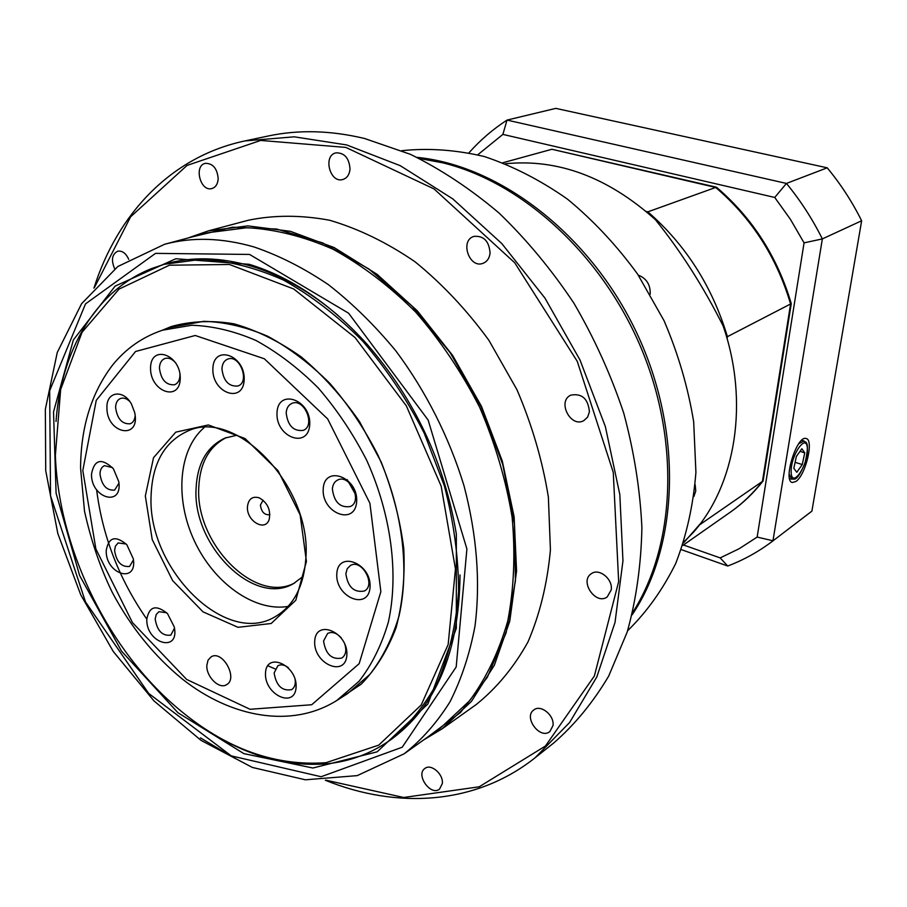 <?xml version="1.0" encoding="UTF-8"?>
<svg xmlns="http://www.w3.org/2000/svg" width="907" height="907" viewBox="0 0 907 907"><rect width="100%" height="100%" fill="white"/><g stroke="black" fill="none" stroke-linecap="round" stroke-linejoin="round"><path stroke-width="1.36" d="M337.948 315.319C310.081 291.635 281.419 275.32 251.965 266.352C221.002 257.237 192.261 256.409 165.732 263.869L161.525 265.116M386.144 742.867L389.783 740.429C435.779 707.664 459.191 652.518 460.03 574.981M249.221 264.311C291.17 277.202 330.488 303.868 367.154 344.309C414.658 399.182 444.385 462.411 456.334 533.996L456.334 628.302L427.877 704.013L377.187 751.812L312.892 768.014L243.847 753.615L177.919 712.709L121.527 651.135L79.646 575.56L56.087 493.227L53.536 411.903L73.365 339.944L115.144 286.102L175.856 258.744L249.221 264.311M404.137 753.808L440.553 727.936L469.588 700.782C486.22 678.232 498.952 651.634 507.761 621.012C513.997 588.496 515.448 553.882 512.115 517.16C505.936 479.95 495.109 443.308 479.633 407.232C461.72 372.301 440.417 340.59 415.701 312.099C389.557 286.102 361.972 265.139 332.948 249.198C303.743 236.444 275.15 229.278 247.169 227.702L207.726 232.736L164.586 244.278C192.182 236.874 222.011 237.77 254.096 246.976C279.095 255.513 303.868 268.064 328.402 284.662C352.438 303.426 374.942 325.534 395.917 350.975C425.837 391.087 449.248 437.423 464.033 485.869C476.901 535.141 480.563 581.875 475.007 626.045C469.724 654.049 461.368 679.343 449.929 701.927C436.936 722.686 421.676 739.976 404.137 753.808L357.222 775.621L305.421 779.805L252.35 767.435L201.025 740.373L153.941 700.884L113.25 651.464L80.723 594.765L57.821 533.543L45.724 470.699L45.35 409.272L57.254 352.483L81.585 303.72L117.853 266.499L164.586 244.278M192.012 236.942L232.362 227.215L276.601 229.029L322.824 242.963L368.775 268.914L412.027 306.056L450.178 352.732L481.016 406.585L502.807 464.69L514.416 523.838L515.425 580.843L506.106 632.791L487.342 677.268L460.518 712.494L427.288 737.368M326.078 780.213L403.66 797.491L479.202 786.8L545.424 746.03L594.368 675.998L618.665 581.614L613.268 472.354L577.26 361.337L514.734 262.781L434.034 188.928L345.862 147.422L260.694 140.438L187.057 165.425L130.631 216.784L94.441 287.542M93.931 288.12C117.32 214.199 170.992 156.537 244.947 140.925L294.231 136.821L346.678 144.939L400.293 165.698L452.808 198.894L501.82 243.586L544.937 298.086L580.015 360.034L605.354 426.573L619.821 494.542L622.962 560.798L615.025 622.417L596.806 676.951L569.607 722.516L534.994 757.855C475.801 804.849 397.153 809.395 325.307 780.247M534.994 757.855L553.735 742.98C574.823 724.614 593.144 702.301 608.722 676.044L627.236 631.941C636.238 599.504 641.124 564.789 641.895 527.806C640.183 489.984 634.129 451.743 623.733 413.093C610.921 374.784 594.312 338.141 573.893 303.165C551.592 269.708 526.684 239.697 499.179 213.156C470.62 188.985 441.029 169.371 410.395 154.315L364.546 138.488C330.59 130.393 298.528 129.565 268.347 135.982L244.947 140.925M632.701 612.474C675.057 546.32 680.477 441.8 641.147 348.05C601.783 254.334 521.854 182.058 442.775 162.829L419.227 158.43M589.425 411.846C588.133 398.683 581.92 393.116 570.786 395.146C556.887 401.336 570.696 428.251 583.847 420.61L587.623 417.095L589.425 411.846M490.063 253.132C489.156 241.16 483.782 235.582 473.919 236.387C459.6 240.423 469.248 268.88 483.023 263.325C487.082 261.681 489.429 258.291 490.063 253.132M350.023 168.997C349.184 158.135 344.524 152.75 336.055 152.841C322.688 155.346 329.819 183.497 342.778 179.529C347.052 178.169 349.478 174.654 350.023 168.997M218.19 178.634C217.215 168.509 212.975 163.407 205.47 163.328C193.554 165.357 200.266 191.955 211.807 188.577C215.685 187.364 217.816 184.053 218.19 178.634M128.726 259.357C125.96 253.257 122.286 250.536 117.717 251.194C111.958 254.289 110.96 260.173 114.713 268.835M442.321 783.569C443.625 774.181 430.984 763.297 424.884 768.467C415.338 774.725 430.757 796.482 439.544 789.113L442.321 783.569M552.975 725.623C554.665 715.408 540.651 704.036 533.792 709.966C523.135 717.176 540.062 739.965 549.869 731.541L552.975 725.623M611.227 589.879C613.098 579.154 599.096 567.793 591.375 573.678C579.097 581.092 595.82 605.649 607.237 596.908L611.227 589.879M187.692 238.099L208.225 230.922L247.872 225.888L290.387 231.319L334.093 247.532L377.051 274.299L417.243 310.761L452.65 355.453L481.481 406.359L502.297 461.051L514.122 516.831L516.571 571.036L509.768 621.193L494.372 665.194L471.436 701.394L442.265 728.718L423.648 739.953M208.225 230.922L248.337 220.242C274.016 214.936 301.124 214.948 329.638 220.254C358.492 228.723 386.915 242.532 414.907 261.681C442.049 283.71 466.708 309.911 488.884 340.295L516.945 389.693C532.024 424.895 542.499 460.688 548.372 497.093L550.424 549.937C547.318 583.7 539.824 614.402 527.942 642.031C513.827 667.371 496.548 688.243 476.084 704.637L442.265 728.718M389.511 740.566L391.019 739.568M167.183 263.472L165.448 263.994M700.181 523.895L683.549 542.93M646.192 211.433L647.859 211.853C685.771 244.89 712.29 286.487 727.414 336.667L727.119 338.73M700.102 524.484L762.447 481.39C752.889 493.612 742.017 503.986 729.852 512.512C742.017 503.986 752.889 493.612 762.447 481.39L790.587 303.981L762.447 481.39L763.116 480.925L791.267 303.63C777.322 256.681 752.379 217.861 716.428 187.193L551.909 149.27L715.702 187.454C751.676 218.156 776.63 256.998 790.587 303.981L727.414 336.667M647.859 211.853L715.702 187.454L551.909 149.27L502.909 162.738M151.084 495.948C147.388 568.258 225.163 646.929 274.957 616.839C293.426 606.125 303.709 586.75 305.829 558.701C312.28 487.342 236.047 407.379 187.647 431.131C164.428 441.788 152.24 463.398 151.084 495.948M145.335 495.97L153.521 457.695L175.765 432.151L208.338 424.964L245.015 438.512L278.052 470.699L300.149 514.904L306.419 561.433L295.818 600.23L271.17 623.494L238.019 627.315L203.021 611.851L172.647 580.639L152.217 539.574L145.335 495.97M126.164 544.007L118.114 542.942L115.393 546.195L114.588 550.515C116.447 561.943 121.436 567.26 129.565 566.444L133.465 559.88M106.21 550.606C108.613 537.091 115.495 535.153 126.867 544.778L133.329 558.859C137.49 584.335 105.507 574.233 106.21 550.606M112.468 467.593L104.464 465.665C101.607 466.969 100.11 469.769 99.997 474.078C101.731 485.381 106.607 490.721 114.633 490.097L118.942 483.193M91.505 474.089C94.317 459.407 101.607 457.638 113.409 468.772L118.783 481.696C122.853 507.625 90.87 498.317 91.505 474.089M129.746 401.45C126.651 398.513 123.601 397.504 120.597 398.445C117.411 399.772 115.745 402.787 115.586 407.481C117.218 418.864 122.105 424.306 130.268 423.773C133.17 422.549 134.792 419.828 135.154 415.621M106.924 407.424C106.391 391.529 123.454 389.024 131.492 404.137L134.678 412.481C140.914 440.689 106.289 433.931 106.924 407.424M176.083 363.446C172.568 359.081 168.861 357.437 164.949 358.503C161.491 359.898 159.655 363.083 159.428 368.049C160.97 379.738 166.015 385.305 174.563 384.761C178.26 383.151 180.062 379.58 179.949 374.024M150.551 367.947C150.641 344.002 180.856 354.399 180.255 378.514C179.779 402.493 149.972 391.563 150.551 367.947M221.932 368.866C223.462 381.031 228.779 386.745 237.906 386.008C250.332 382.108 239.765 354.047 227.748 359.104C224.165 360.589 222.226 363.843 221.932 368.866M212.862 368.764C213.292 344.127 245.173 354.818 244.187 379.648C243.337 404.329 211.909 393.048 212.862 368.764M286.181 412.957C287.78 425.678 293.46 431.494 303.233 430.383C315.987 425.757 304.185 397.617 291.895 403.4C288.426 404.976 286.521 408.161 286.181 412.957M276.998 412.9C277.791 388.003 311.124 399.465 309.74 424.533C308.482 449.453 275.66 437.412 276.998 412.9M332.37 489.009C334.139 502.217 340.159 508.056 350.431 506.503C363.015 501.061 349.637 473.511 337.597 480.052C334.456 481.685 332.722 484.667 332.37 489.009M323.198 489.032C324.264 464.452 358.333 476.935 356.666 501.662C355.136 526.253 321.588 513.215 323.198 489.032M345.85 573.666C347.823 587.078 354.002 592.861 364.387 591.001C376.371 585.049 361.802 558.463 350.419 565.48L347.222 568.712L345.85 573.666M336.803 573.791C337.926 549.971 371.768 563.349 370.045 587.294C368.457 611.103 335.137 597.203 336.803 573.791M341.202 637.814C336.554 632.825 332.019 631.374 327.597 633.46L323.561 641.011C325.658 654.253 331.758 659.933 341.86 658.04C345.816 655.137 346.769 650.41 344.728 643.879M314.706 641.204C315.681 618.325 348.413 632.202 346.859 655.171C345.442 678.028 313.198 663.675 314.706 641.204M288.403 667.733C284.549 664.774 281.034 664.117 277.859 665.761L274.129 672.971C276.261 685.771 282.111 691.327 291.669 689.637C294.639 687.619 295.784 684.184 295.104 679.32M265.49 673.187C266.182 651.169 297.349 665.012 296.113 687.109C295.024 709.104 264.3 694.83 265.49 673.187M166.695 612.769L158.94 611.692L156.208 614.515L155.176 619.084C157.16 630.853 162.364 636.204 170.822 635.127L174.495 628.166M146.798 619.243C149.224 606.239 156.129 604.368 167.523 613.642L174.28 626.975C179.869 653.437 145.925 643.482 146.798 619.243M206.841 665.33C206.059 676.633 219.154 689.626 226.501 684.717C238.53 678.708 222.521 649.593 211.172 656.815L208.054 660.137L206.841 665.33M269.901 514.666C264.561 515.301 261.409 512.092 260.422 505.04L263.098 500.211M247.452 506.73C248.427 498.952 252.327 495.97 259.175 497.807C267.497 502.614 270.853 509.745 269.243 519.223C265.547 532.318 246.296 521.14 247.452 506.73M226.387 437.537C209.098 446.369 199.891 463.024 198.769 487.512C195.3 543.52 255.003 604.481 294.741 582.929M237.022 435.19L225.015 438.07C206.909 446.561 197.261 463.432 196.071 488.692C192.545 545.549 253.903 607.066 293.46 583.643L303.335 576.228M288.086 606.42C254.459 612.089 214.109 583.156 194.54 541.275C174.768 499.485 178.225 449.951 204.041 427.673M267.746 665.715L275.082 668.913M795.836 481.504C805.699 475.347 814.282 439.169 805.972 438.489C796.777 435.303 782.605 481.05 792.333 482.49L795.836 481.504M791.267 303.63L790.587 303.981C776.63 256.998 751.676 218.156 715.702 187.454L716.428 187.193M827.218 167.818L555.798 108.375L507.024 120.087L786.448 183.429L827.218 167.818C840.642 184.019 852.115 201.671 861.65 220.764L822.354 238.915L772.945 540.878C758.887 551.547 743.808 559.936 727.72 566.025L681.248 549.608M683.459 544.994L720.169 557.896L739.205 548.701L757.152 537.08L773.047 540.799L811.697 511.299M861.65 220.764L811.89 511.151M774.737 197.454L786.448 183.429C800.416 200.424 812.389 218.927 822.354 238.915L804.067 242.861L790.451 219.381L774.737 197.454L502.875 134.395L477.785 154.78M469.021 152.761C480.211 140.154 492.875 129.259 507.024 120.087L502.875 134.395M757.152 537.08L804.067 242.861M730.192 512.262L730.532 512.024C742.697 503.51 753.558 493.147 763.116 480.925M727.72 566.025L720.169 557.896M638.29 275.127C646.578 278.438 650.546 284.798 650.194 294.219M695.159 484.667L695.76 490.97L693.9 496.537M796.799 472.298L802.253 464.554L804.77 452.842L801.845 448.75L796.357 456.482L793.829 468.318L796.799 472.298M795.11 462.321L802.253 464.554M799.985 451.357L804.77 452.842M326.032 762.685L378.752 745.123L421.222 704.966L448.16 644.503L455.45 568.938L441.176 486.186L406.359 405.894L355.079 337.585L293.675 288.959L229.471 264.493L169.394 265.207L118.998 289.129L82.072 332.245L60.644 389.5L55.361 455.541C58.694 545.617 104.532 643.12 171.774 703.152C220.855 746.801 272.281 766.642 326.032 762.685M56.019 421.483C61.109 350.59 95.654 290.274 152.161 268.359L164.28 264.311L201.592 259.266C228.167 260.728 255.4 267.633 283.29 279.98C311.044 295.444 337.483 315.783 362.596 341.009C386.382 368.661 406.937 399.409 424.261 433.263L444.396 485.948C453.795 522.035 458.523 557.261 458.602 591.636C455.994 624.753 449.101 654.718 437.922 681.508C424.567 705.963 408.105 725.872 388.525 741.257C370.09 753.83 349.898 761.302 327.949 763.694C284.05 767.435 240.877 754.329 198.418 724.364M96.607 489.735C102.525 536.298 119.259 579.437 146.798 619.141M174.677 326.271L162.546 330.193L191.694 325.262C212.521 325.919 233.915 330.964 255.853 340.42C277.678 352.358 298.482 368.197 318.244 387.947C336.939 409.613 353.095 433.739 366.711 460.325C391.348 514.779 398.944 574.188 388.332 622.191C381.609 645.115 371.859 664.808 359.07 681.259L336.678 700.567L347.438 693.719L369.807 674.479C382.595 658.085 392.357 638.494 399.103 615.706C409.794 568.009 402.357 509.042 377.924 455.053C364.421 428.694 348.379 404.783 329.797 383.31C310.149 363.752 289.446 348.061 267.712 336.248C245.865 326.905 224.551 321.94 203.769 321.327L172.069 327.155M161.945 330.386L171.219 326.565C190.787 321.044 211.728 320.137 234.04 323.833C256.726 330.295 279.152 341.338 301.294 356.973C322.767 375.056 342.177 396.597 359.523 421.596L381.189 462.06C392.572 490.744 400.1 519.62 403.774 548.667C405.112 577.124 402.549 603.472 396.087 627.735C387.55 650.217 375.94 669.026 361.247 684.15L336.146 700.907M347.177 479.633L356.304 495.789M417.016 157.365C500.086 165.482 590.638 234.8 636.907 333.288C683.243 431.755 678.855 545.708 632.111 614.855M627.61 630.773C646.759 612.021 662.802 589.573 675.738 563.428C686.565 535.447 693.299 505.097 695.918 472.377L693.674 421.812C688.039 387.334 678.141 353.583 663.981 320.556L637.61 274.129C616.749 245.468 593.359 220.469 567.442 199.121C540.572 180.266 512.909 166.083 484.451 156.571C456.062 149.859 428.546 147.886 401.88 150.675M683.844 541.989L693.379 532.352C735.747 484.485 749.409 401.926 723.128 325.896C703.379 286.646 680.806 251.239 655.398 219.664C607.905 177.194 557.941 158.555 505.505 163.748M234.924 758.354L200.424 737.879M249.572 254.436L155.528 253.37L85.507 303.89L49.67 390.69L50.531 495.766L85.485 601.897L148.646 693.39L231.251 755.882L321.112 776.732L402.232 747.209L456.187 666.974L466.901 548.962L428.138 420.043L348.617 313.221L249.572 254.436M82.809 470.563L95.881 548.962L132.445 622.576L186.649 679.445L250.037 709.285L311.691 704.75L359.161 663.675L380.861 591.693L369.909 503.272L327.676 418.943L264.322 358.764L195.22 335.488L135.54 351.497L96.255 400.338L82.809 470.563M798.772 443.693L804.033 440.983M801.709 440.269L803.772 440.904C804.407 442.888 810.722 438.228 805.019 463.035C795.915 484.417 793.852 477.864 791.89 479.247L789.135 474.044M791.142 472.105C791.675 489.247 807.899 466.028 807.389 449.124C807.151 431.641 790.553 454.838 791.142 472.105M682.676 545.538L730.532 512.024M162.546 330.193C142.637 336.905 125.982 348.526 112.604 365.033C91.437 392.776 80.768 427.163 80.587 468.216L84.498 511.185C91.142 540.957 100.371 567.975 112.196 592.248C130.676 626.952 154.054 655.874 182.307 679.026C231.24 717.675 291.51 728.774 336.678 700.567M772.945 540.878L811.788 511.219M791.618 479.157L789.566 478.511M168.929 263.007L164.28 264.311M392.493 738.502L388.525 741.257"/></g></svg>
